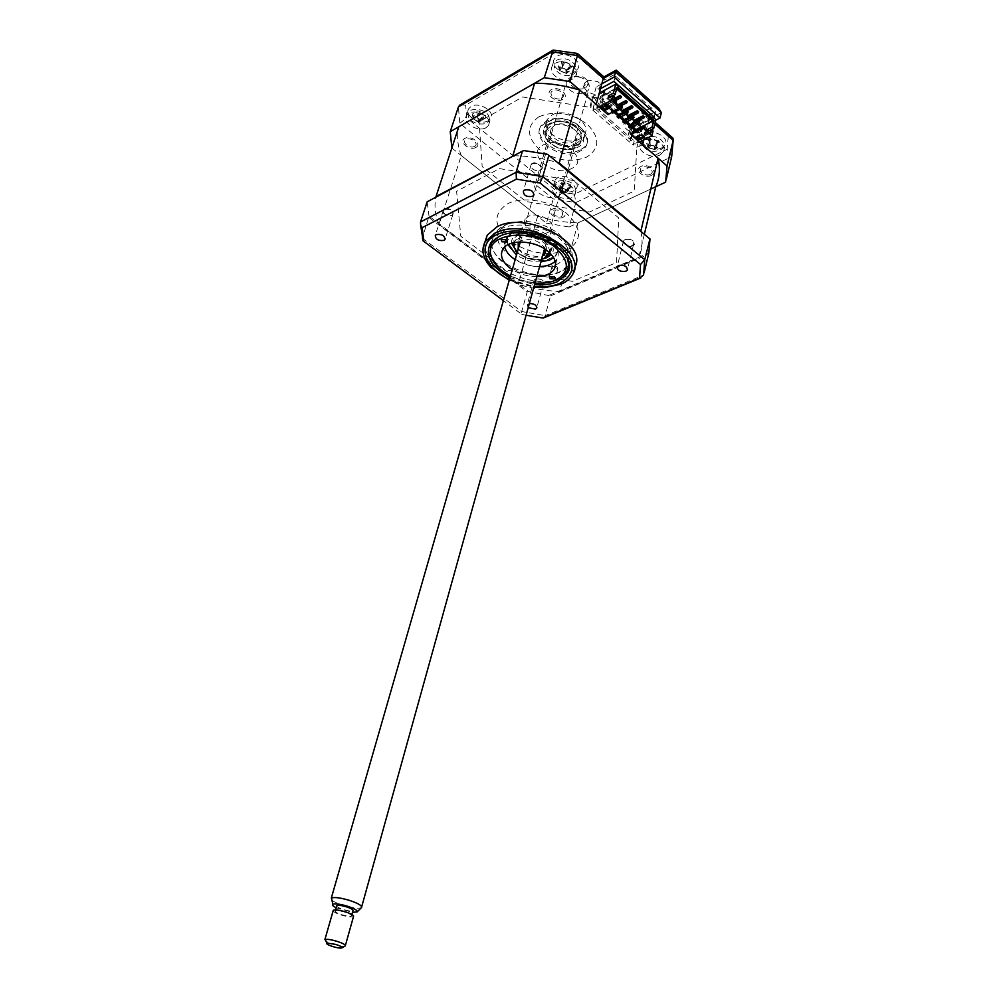 <?xml version="1.0" encoding="UTF-8"?>
<svg xmlns="http://www.w3.org/2000/svg" width="998" height="998" viewBox="0 0 998 998"><rect width="100%" height="100%" fill="white"/><g stroke="black" fill="none" stroke-linecap="round" stroke-linejoin="round"><path stroke-width="0.75" stroke-dasharray="4.99 3.74" d="M491.153 243.574C492.563 264.495 537.523 282.696 559.953 271.718L568.486 265.493M569.022 264.782L569.983 263.272C584.504 242.24 528.641 211.576 501.819 226.534L493.162 233.969L491.078 242.689M509.254 280.263L533.868 287.237M484.866 242.252C481.123 266.641 535.552 291.179 562.747 277.918C568.087 275.598 571.891 272.392 574.199 268.325L574.536 267.676M529.339 303.529L527.218 304.764L528.192 307.658M535.265 279.078C540.454 278.467 543.199 279.927 543.461 283.457L542.276 284.442C537.086 285.041 534.354 283.582 534.092 280.051L535.265 279.078M444.31 209.505C449.849 208.794 452.718 210.453 452.905 214.47L451.919 215.331C446.38 216.017 443.524 214.358 443.349 210.341L444.31 209.505M532.246 163.797C538.172 162.911 541.178 164.67 541.253 169.061L540.03 170.159C534.092 171.032 531.098 169.261 531.048 164.87L532.246 163.797M625.035 239.582C630.561 238.821 633.431 240.343 633.643 244.161L632.183 245.421C626.657 246.169 623.8 244.635 623.6 240.83L625.035 239.582M644.159 272.654L643.573 275.111L545.182 315.655L550.534 295.907L528.628 291.516L429.015 216.117L422.516 237.586L420.532 221.955M429.04 217.601L527.218 291.853L521.717 311.526L521.817 314.32L503.391 300.61M422.354 238.235L521.717 311.526L545.182 315.655L543.873 317.801M526.083 315.268L521.817 314.32M550.534 295.907L648.488 254.378M549.474 295.134L648.862 252.918M527.218 291.853L528.628 291.516M429.015 216.117L427.156 201.821M524 150.573L427.331 201.983M573.363 180.513L499.549 168.612L456.61 191.292L460.764 236.177L505.038 269.772L572.465 281.349L616.552 262.499L618.76 217.951L573.363 180.513M510.003 277.681L534.591 284.642M601.831 83.807L596.205 86.901L599.099 89.446L600.571 84.094L597.677 81.549L588.184 80.114L587.311 83.258L583.78 86.152C579.688 92.565 593.486 100.848 600.784 96.407L602.755 94.822L630.025 118.725L627.33 119.635L624.598 122.23C620.906 128.343 634.079 135.903 641.252 131.823L642.949 128.181L643.361 121.793L640.579 119.348L648.937 115.069M588.184 80.114L584.666 83.021C580.574 89.446 594.346 97.729 601.632 93.263L603.615 91.691L602.755 94.822M603.615 91.691L630.836 115.606L628.141 116.517L625.409 119.111C621.717 125.237 634.878 132.796 642.038 128.705L642.949 128.181M573.738 190.768C566.016 195.047 550.946 186.564 554.975 180.151L557.72 177.632C565.392 173.265 580.587 181.786 576.582 188.173L573.738 190.768M571.866 197.604C564.132 201.858 549.025 193.375 553.054 186.988L555.799 184.493C563.483 180.139 578.728 188.659 574.723 195.022L571.866 197.604M488.321 120.733C480.387 125.823 463.833 115.681 468.748 108.657L470.994 106.524C478.865 101.309 495.557 111.514 490.679 118.488L488.321 120.733M486.138 127.644C478.204 132.709 461.587 122.567 466.503 115.581L468.748 113.448C476.632 108.258 493.386 118.463 488.509 125.411L486.138 127.644M574.836 71.731C566.078 77.333 549.162 66.866 554.364 58.969L557.158 56.237C565.866 50.511 582.932 61.028 577.78 68.874L574.836 71.731M572.79 78.917C564.007 84.493 547.029 74.027 552.231 66.155L555.038 63.448C563.758 57.734 580.886 68.263 575.734 76.073L572.79 78.917M661.749 147.866C653.278 152.519 637.947 143.924 642.113 136.788L645.481 133.62C653.902 128.854 669.384 137.499 665.254 144.585L661.749 147.866M660.027 154.977C651.544 159.605 636.163 151.01 640.329 143.899L643.698 140.743C652.131 136.015 667.662 144.648 663.533 151.721L660.027 154.977M579.801 138.872C566.091 146.943 539.606 131.337 547.228 119.473L551.794 115.157C565.355 106.761 592.238 122.505 584.716 134.243L579.801 138.872M578.291 144.348C564.569 152.382 538.009 136.788 545.632 124.962L550.197 120.658C563.77 112.3 590.729 128.043 583.206 139.745L578.291 144.348M459.953 104.977L465.667 105.139L556.285 51.971L575.858 54.865L604.364 80.09L616.539 73.39L616.452 70.459M451.77 147.966L459.804 123.353L466.665 117.889L465.667 105.139M451.857 148.041L546.442 223.203L553.254 198.889L557.021 191.379L466.665 117.889M574.474 194.211L575.796 202.582L671.679 156.661L667.151 149.276L574.474 194.211L557.021 191.379M616.539 73.39L653.702 106.561L641.465 112.886L668.261 136.589L671.666 136.938M641.465 112.886L646.467 114.62L649.024 118.912L643.785 139.845M653.702 106.561L658.817 108.345M603.965 76.908L604.364 80.09M577.717 53.73L575.858 54.865M554.252 49.975L556.285 51.971M546.442 223.203L569.184 226.983L575.796 202.582L553.254 198.889L459.804 123.353L458.406 106.886M569.184 226.983L650.559 189.171M665.629 182.172L666.24 179.578M653.378 117.465L639.231 124.663L642.026 127.12L655.761 120.159M654.152 117.078L655.474 111.714L650.808 114.109M639.231 124.663L640.579 119.348M630.836 115.606L630.025 118.725M600.571 84.094L615.367 75.985L655.474 111.714M613.92 81.362L615.367 75.985M599.099 89.446L600.497 88.685M596.205 86.901L590.554 107.41L596.205 104.378M651.445 175.411C644.346 179.116 633.393 169.772 640.99 166.429C648.139 162.649 659.129 172.143 651.445 175.411M475.884 147.417C469.746 151.185 458.082 141.866 464.731 138.46C470.931 134.618 482.645 144.086 475.884 147.417M562.884 217.314C556.585 220.62 545.806 212.013 552.58 209.044C558.93 205.675 569.746 214.408 562.884 217.314M562.86 99.376C555.898 103.617 543.985 93.463 551.482 89.608C558.493 85.279 570.457 95.608 562.86 99.376M642.575 144.698L636.874 147.517L634.179 191.105L589.631 211.975L526.008 201.521L482.171 166.579L479.09 121.756L522.615 96.981L590.554 107.41M642.026 127.12L636.874 147.517M575.634 147.766C563.271 154.977 539.307 140.943 546.156 130.339L550.285 126.459C562.523 118.987 586.812 133.133 580.05 143.65L575.634 147.766M580.225 149.737C559.591 161.514 524.387 132.472 546.455 121.319C567.588 108.807 603.179 139.371 580.225 149.737M546.006 122.854C523.938 133.994 559.167 163.023 579.801 151.272C602.767 140.918 567.151 110.354 546.006 122.854M538.833 116.816C526.22 126.01 526.433 136.938 539.481 149.588C555.15 160.628 570.893 163.123 586.712 157.085C599.898 148.49 600.122 137.587 587.36 124.351C571.106 112.724 554.925 110.204 538.833 116.816M555.138 265.955L551.969 266.716L552.742 268.749L557.857 268.861L557.084 266.84L555.399 266.017M552.019 281.573C534.516 284.991 517.8 281.286 501.894 270.446L496.767 265.917M495.682 238.447C508.007 228.043 539.98 231.586 556.734 245.421C561.986 249.6 565.504 254.041 567.326 258.756M568.91 263.909C572.69 255.488 569.322 246.818 558.793 237.911C539.506 221.693 501.37 220.633 493.661 235.69L491.627 242.003M491.59 242.589C491.602 249.824 495.744 256.673 504.027 263.148C523.613 278.891 561.063 279.827 568.71 264.308L566.727 271.73M504.963 231.686L510.09 231.835L509.267 229.615L504.14 229.453L504.963 231.686M536.824 276.583C528.004 276.571 519.833 274.25 512.311 269.647M504.701 247.005L505.749 239.283C511.013 228.929 537.024 229.627 550.247 240.668C557.645 246.918 559.928 252.968 557.071 258.856L555.162 261.314M539.619 266.566C530.824 266.566 522.678 264.27 515.193 259.642M510.44 276.159L522.378 280.85L535.015 283.12M615.429 100.661L611.949 102.52L610.639 101.372L613.733 99.725M618.236 105.476L616.415 106.437L616.664 105.476L612.198 101.559L611.949 102.52M612.198 101.559L621.417 96.644M616.415 106.437L617.712 107.572L621.193 105.726M626.931 110.778L623.575 112.113M632.096 107.248L632.932 106.823M638.308 120.783L634.903 122.243M643.473 117.302L644.309 116.878M635.951 129.578L639.78 132.921L639.456 134.194L634.828 130.152M639.169 133.233L635.339 129.89M632.083 127.045L629.651 124.925M626.37 122.055L623.937 119.935M620.619 117.04L618.199 114.92M614.843 111.988L609.204 107.06M609.042 106.923L602.305 101.035L602.917 100.711L615.454 111.676M608.531 107.185L602.567 101.996L601.956 102.32L602.305 101.035M601.956 102.32L605.936 105.788M607.271 106.948L638.845 134.505M618.81 114.595L621.23 116.716M624.548 119.623L626.981 121.744M630.262 124.613L632.695 126.734M630.012 128.093L630.424 126.509L629.002 125.261M639.531 121.856L630.424 126.509M624.299 123.116L624.723 121.519L623.288 120.271M633.817 116.828L624.723 121.519M618.56 118.113L618.985 116.517L617.537 115.257M628.066 111.776L618.985 116.517M612.784 113.073L613.209 111.477L611.762 110.217L619.172 106.299M622.29 106.699L613.209 111.477M620.157 107.16L611.337 111.813L611.762 110.217M611.337 111.813L612.024 112.4M645.219 126.846L643.81 127.557M643.535 127.694L636.1 131.462L634.678 130.227M650.422 133.732L643.061 127.357L634.279 131.798L635.689 133.058L636.1 131.462M609.117 106.886L615.791 103.33M616.49 101.584L615.08 102.332M614.818 102.47L608.131 106.025M606.41 105.538L613.358 101.197L601.183 107.11L604.663 110.142M655.786 186.751L577.979 222.891C564.494 222.479 551.046 220.259 537.648 216.217L461.263 155.513L439.108 224.413C435.165 215.081 434.08 206 435.876 197.18M461.263 155.513C457.496 145.696 456.672 136.102 458.793 126.758M537.648 216.217L518.299 284.33L439.108 224.413M577.979 222.891L559.629 291.478C545.831 290.842 532.059 288.459 518.299 284.33M644.334 234.281L638.633 257.958L559.629 291.478M640.816 231.374C643.024 240.955 642.3 249.812 638.633 257.958M651.557 129.653L648.925 130.975L648.326 133.37L646.704 131.948L647.777 131.412M648.326 133.37L653.079 131M647.003 130.738L646.704 131.948M599.149 106.936L596.704 108.233L597.141 106.636L595.619 107.447L595.182 109.056L592.899 110.267L594.047 106.112L590.142 105.776L592.637 96.731L599.287 93.113M602.73 107.497L601.944 106.811L601.594 108.096M601.944 106.811L607.47 103.867L607.133 105.152M607.47 103.867L610.402 106.424L609.279 107.023M604.963 110.404L608.269 113.273L619.995 107.098L612.897 100.873M608.269 113.273L607.919 114.558M614.456 96.993L609.741 99.513L610.389 97.105L613.009 95.708M608.056 98.041L609.741 99.513M618.386 87.999L599.86 97.991L596.966 108.645L593.062 108.295L595.544 99.251L618.735 86.714M595.544 99.251L592.637 96.731M599.86 97.991L601.32 99.264L602.829 98.44L605.724 100.973L604.214 101.796L607.096 104.316L608.618 103.505L611.487 106.025L609.978 106.823L612.847 109.331L614.356 108.532L617.226 111.04L615.704 111.838L618.56 114.333L620.082 113.535L622.927 116.03L621.405 116.816L624.249 119.298L625.771 118.513L628.603 120.995L627.081 121.781L629.9 124.239L631.422 123.465L634.241 125.923L632.72 126.709L634.117 127.931L652.754 118.45M634.117 127.931L631.41 138.535L627.43 138.073L629.738 129.066L651.956 117.752M629.738 129.066L632.545 131.511L655.873 119.673M592.899 110.267L633.181 145.122L634.229 140.992L630.249 140.506L632.545 131.511M639.469 141.99L637.011 143.213L637.41 141.616L633.181 145.122M650.234 174.363C656.098 171.856 647.69 164.595 642.213 167.489C636.4 170.047 644.783 177.207 650.234 174.363M474.586 146.369C479.751 143.812 470.782 136.576 466.054 139.508C460.939 142.115 469.871 149.263 474.586 146.369M596.704 108.233L637.011 143.213M595.182 109.056L635.476 143.986M571.617 168.537C554.314 178.218 524.624 154.004 543.162 144.935C560.814 134.73 590.779 160.017 571.617 168.537M561.687 216.354C564.107 211.838 561.475 209.73 553.79 210.017C551.407 214.533 554.04 216.641 561.687 216.354M561.537 98.241C567.338 95.346 558.181 87.45 552.817 90.756C547.079 93.7 556.198 101.497 561.537 98.241M513.883 155.676C528.354 156 542.937 158.308 557.633 162.587M630.624 246.394C633.618 246.007 634.953 244.784 634.641 242.714C633.356 240.368 630.923 239.196 627.343 239.183C624.336 239.458 623.101 240.605 623.65 242.651C624.711 244.972 627.031 246.207 630.624 246.394M448.738 208.819C445.582 208.095 443.486 208.57 442.438 210.241C442.164 212.424 443.736 214.121 447.166 215.319C450.235 216.129 452.194 215.68 453.03 213.984C453.554 211.888 452.131 210.166 448.738 208.819M566.602 250.273C547.665 256.598 528.616 253.392 509.454 240.643C493.336 226.134 492.738 213.834 507.658 203.742C522.727 195.97 550.958 200.548 566.714 213.472C582.445 228.754 582.408 241.017 566.602 250.273M539.494 285.278C542.475 285.453 544.122 284.667 544.471 282.908C543.972 280.787 542.001 279.428 538.583 278.829C535.627 278.554 534.08 279.303 533.967 281.074C534.267 283.145 536.113 284.542 539.494 285.278M542.376 167.327L536.088 162.749C532.358 162.612 530.599 163.822 530.824 166.367C531.46 168.637 533.419 170.047 536.699 170.608C540.405 170.92 542.301 169.822 542.376 167.327M631.285 133.308L638.171 139.296L638.371 138.522M638.994 136.015L639.456 134.194M631.559 127.307L629.139 125.187M625.858 122.317L623.426 120.197M620.107 117.302L617.687 115.182M614.331 112.263L608.693 107.335M602.567 101.996L601.183 107.11M605.761 105.875L605.961 105.139M636.774 137.138L635.963 136.427L641.527 133.632L644.359 136.115L643.223 136.676M644.359 136.115L644.034 137.387M641.527 133.632L641.203 134.917M635.963 136.427L635.639 137.712M649.947 133.408L638.171 139.296M639.78 132.921L641.265 127.058L643.922 125.711M616.976 87.537L616.627 88.884M616.19 88.51L604.514 94.822L602.917 100.711M637.872 124.089L635.065 121.619M632.158 119.074L629.389 116.641L628.89 117.377M626.407 114.034L623.688 111.651M620.631 108.957L617.962 106.611L617.712 107.572M610.639 101.372L610.901 100.424L604.514 94.822M617.65 104.965L616.664 105.476M617.962 106.611L626.357 102.183M629.389 116.641L637.797 112.287M613.982 98.765L610.901 100.424M632.645 115.793L629.139 117.602M569.409 75.349C556.36 77.744 547.166 60.703 560.776 58.969C574.087 56.537 582.994 73.827 569.409 75.349M562.959 61.34L561.3 61.24L562.361 63.735L558.294 66.093L559.479 66.953L559.441 68.263L561.737 67.677L565.829 69.511L566.727 71.519L569.484 71.108L569.147 66.928L572.54 66.292L571.405 64.109L569.297 63.984L564.07 60.816L562.959 61.34M558.294 66.093L559.716 70.771L559.441 68.263M559.716 70.771L561.737 67.677M561.3 61.24L562.373 66.504L564.07 60.816M562.373 66.504L562.173 62.6M565.492 73.054L560.901 71.008L562.797 67.964L567.4 70.035L566.178 70.821L565.492 73.054L566.153 73.665L569.484 71.108M567.4 70.035L570.532 66.355M572.54 66.292L568.685 69.436L569.297 63.984M568.835 69.411L571.405 64.109M562.797 67.964L562.448 66.629L565.192 62.138M560.901 71.008L559.878 70.758L560.489 65.319M566.153 73.665L566.727 71.519M558.344 196.332L561.674 193.35C566.777 185.64 548.014 174.974 538.671 180.351L535.502 183.208C530.35 190.967 548.925 201.559 558.344 196.332M573.588 141.516L576.894 138.423C582.021 130.451 563.733 119.772 554.476 125.411L551.333 128.368C546.168 136.389 564.269 147.005 573.588 141.516M576.096 143.625C561.263 152.158 536.026 131.187 551.919 123.253L554.925 122.055C566.165 120.309 574.611 123.627 580.25 132.035C582.283 137 580.898 140.868 576.096 143.625M551.17 123.39C534.554 131.699 560.963 153.617 576.482 144.71C581.51 141.828 582.969 137.774 580.836 132.572C574.923 123.789 566.091 120.309 554.327 122.13L551.17 123.39M549.362 252.506C551.644 242.988 529.264 232.634 518.648 238.372L514.257 242.564M517.301 252.357C524.337 258.457 532.458 260.752 541.652 259.255M542.201 259.106C532.658 260.628 524.224 258.245 516.889 251.933M513.284 242.776L518.236 237.237C530 230.85 554.539 243.238 550.085 253.205M518.286 248.889C524.224 256.286 532.009 258.744 541.664 256.274L542.613 255.787M545.507 249.463C540.492 240.967 532.445 237.973 521.355 240.493L519.135 241.99M548.351 232.26L551.682 229.365C556.797 221.83 537.71 211.177 528.291 216.391L525.123 219.161C519.983 226.733 538.858 237.312 548.351 232.26M519.21 233.881L515.03 237.462C508.231 247.367 533.406 261.326 546.018 254.802L550.484 250.997C557.233 241.192 531.684 227.095 519.21 233.881M540.916 261.9C532.071 262.137 523.938 259.829 516.54 254.989M507.957 244.71C506.385 239.233 508.469 235.004 514.182 232.023C533.069 221.818 569.559 245.907 553.603 257.646M555.549 264.794L557.732 263.934C571.18 256.124 571.13 245.77 557.57 232.846C540.417 221.356 523.576 218.55 507.071 224.425C476.632 238.173 524.549 277.007 555.437 264.832M514.669 230.351C492.126 240.381 529.364 268.849 550.422 258.233C573.962 249.013 536.25 219.011 514.669 230.351M479.751 119.897L481.161 120.583L481.622 117.427L485.764 117.452L485.452 115.469L483.381 114.807L479.651 111.177L476.869 110.865L477.069 112.574L472.279 114.034L472.615 116.017L474.886 115.993L478.129 118.388L478.391 120.271L479.751 119.897M478.391 120.271L478.354 122.754L481.161 120.583M489.207 117.876C491.141 127.495 469.372 125.074 468.249 115.568C466.066 105.85 488.234 108.258 489.207 117.876M479.651 111.177L477.306 116.329L480.138 112.4M477.294 116.217L476.869 110.865M477.306 117.577L480.961 120.259L478.067 122.23L474.424 119.548L477.281 117.702L477.106 112.063M474.424 119.548L473.389 119.012L474.537 113.834M472.279 114.034L473.239 118.987L474.886 115.993M473.239 118.987L472.615 116.017M478.067 122.23L478.129 118.388M480.961 120.259L482.246 119.985L483.381 114.807M483.718 116.966L482.408 119.997L485.452 115.469M478.354 122.754L481.148 118.725M482.408 119.997L485.764 117.452M603.453 91.866L604.863 91.105L604.638 95.097L602.929 97.555L599.611 109.805L598.675 108.483L601.557 97.866L603.254 95.421L603.453 91.866M633.156 121.631L633.293 118.063L634.703 117.34L634.553 121.344L632.869 123.764L629.75 135.977L628.765 134.618L631.485 124.051L633.156 121.631M555.35 187.998C550.272 179.228 570.519 177.582 574.549 186.514C579.401 195.284 559.404 196.768 555.35 187.998M570.744 185.728L570.769 184.917L564.257 181.873L561.712 182.073L562.548 183.956L558.705 185.853L559.629 187.674L561.737 187.262L565.367 188.959L566.115 190.693L568.648 190.493L568.373 187.162L571.679 186.738L570.744 185.728M562.947 188.273L567.039 190.181L565.142 192.539L561.063 190.643L562.922 188.971L561.712 182.073M566.115 190.693L565.641 192.888L565.367 188.959M565.691 192.988L568.648 190.493M565.142 192.539L568.136 188.747M567.039 190.181L568.224 189.695L569.833 186.638M571.679 186.738L568.224 189.695L568.835 184.642M568.361 189.682L570.769 184.917M562.623 187L564.257 181.873M561.063 190.643L560.103 190.319L560.726 185.279M561.737 187.262L560.103 190.319L559.629 187.674M559.965 190.331L558.705 185.853M643.66 146.743C635.639 137.924 655.112 131.861 662.173 141.092C669.995 149.999 650.634 155.775 643.66 146.743M658.48 141.155L658.181 140.207L656.285 140.356L650.696 138.136L648.238 138.884L649.835 141.279L646.554 143.774L648.089 145.621L650.147 144.772L654.326 145.933L655.536 147.679L657.994 146.943L656.971 142.926L659.728 142.078L658.48 141.155M650.259 145.022L654.962 146.332L653.877 149.376L649.187 148.078L650.434 146.432L648.238 138.884M657.994 146.943L654.713 149.837L655.536 147.679M654.713 149.837L656.996 145.122M648.139 145.396L648.126 148.016L646.554 143.774M648.126 148.016L650.147 144.772M649.187 148.078L648.263 147.978L648.463 142.751M653.877 149.376L654.626 149.737L654.326 145.933M654.962 146.332L657.956 142.39M656.285 140.356L656.098 145.596L658.181 140.207M649.623 143.724L650.696 138.136M646.854 133.545L645.294 131.786L644.483 133.607M575.497 88.173C568.773 84.543 567.488 80.701 571.642 76.646L581.684 76.297C585.464 77.931 587.572 80.227 588.022 83.171C587.173 88.473 582.994 90.144 575.497 88.173M581.597 77.807C576.819 76.11 572.665 76.247 569.134 78.243L566.727 80.726C565.005 85.479 567.413 89.408 573.937 92.502C580.848 94.685 585.801 93.687 588.82 89.521L589.456 86.339C588.907 82.684 586.288 79.84 581.597 77.807M361.713 906.708L361.451 907.631C358.644 908.854 352.606 908.105 343.337 905.398C337.873 903.652 334.081 901.918 331.935 900.184M336.201 907.768L352.469 912.347M336.675 906.122C337.274 907.132 339.47 908.255 343.262 909.49C348.215 910.937 351.433 911.336 352.93 910.7M344.996 912.16C340.031 910.712 336.8 910.288 335.316 910.912C334.779 911.848 336.937 913.133 341.765 914.742C346.73 916.189 349.961 916.601 351.446 915.989C351.982 915.054 349.836 913.781 344.996 912.16M344.809 946.154C342.489 946.503 338.584 945.879 333.095 944.258L326.084 941.376M333.12 910.875C333.868 912.122 336.625 913.519 341.366 915.066C347.566 916.875 351.608 917.387 353.467 916.613M509.467 279.527L534.08 286.488M668.261 136.589L667.151 149.276M654.8 124.026L649.024 118.912L661.362 112.624M549.312 123.727C530.861 132.971 560.227 157.272 577.455 147.405C596.517 138.71 566.889 113.348 549.312 123.727M565.829 69.511L566.091 73.54L568.823 69.062M542.962 258.869C533.019 260.191 524.15 257.684 516.365 251.334M511.6 243.225C511.226 239.395 513.097 236.451 517.214 234.38C531.847 226.434 561.213 243.936 551.27 254.465M562.41 183.17L562.672 187.113L565.192 182.946M649.411 140.019L649.71 143.824L652.093 139.196M569.983 263.272L569.11 266.566M509.267 280.213L533.88 287.199M543.461 283.457L536.874 307.434M452.905 214.47L445.22 238.672M541.253 169.061L534.017 194.211M633.643 244.161L627.555 269.136M623.6 240.83L617.188 266.666M531.048 164.87L523.376 191.092M443.349 210.341L435.29 235.416M534.092 280.051L527.218 304.764M574.199 268.325L572.528 274.637M493.162 233.969L490.143 244.048M584.666 83.021L583.78 86.152M625.409 119.111L624.598 122.23M553.054 186.988L554.975 180.151M466.503 115.581L468.748 108.657M552.231 66.155L554.364 58.969M640.329 143.899L642.113 136.788M545.632 124.962L547.228 119.473M583.206 139.745L584.716 134.243M663.533 151.721L665.254 144.585M575.734 76.073L577.78 68.874M488.509 125.411L490.679 118.488M574.723 195.022L576.582 188.173M672.989 138.186L671.791 155.7M655.212 122.367L646.467 114.62M546.156 130.339C541.415 136.551 554.863 154.49 576.17 147.08L580.05 143.65M557.857 268.861L555.275 278.417M493.661 235.69L491.839 241.753M510.09 231.835L507.283 241.416M557.071 258.856L555.562 264.383M505.749 239.283L502.78 249.363M504.14 229.453L501.146 239.582M551.969 266.716L549.224 276.77M559.604 67.827L559.666 68.687M569.147 66.928L566.178 70.821M562.361 63.735L562.772 69.062M576.894 138.423L561.674 193.35M551.333 128.368L535.502 183.208M551.682 229.365L545.681 251.022M525.123 219.161L518.187 243.2M515.03 237.462L518.523 234.692C525.983 231.648 534.716 232.896 544.708 238.422C551.495 245.258 553.428 249.45 550.484 250.997M477.069 112.574L477.281 117.702M473.04 115.356L473.114 117.402M481.622 117.427L478.641 121.195M568.373 187.162L565.604 191.017M562.548 183.956L562.922 188.971M559.816 187.225L559.89 188.298M655.786 147.255L655.262 148.016M656.971 142.926L654.214 146.943M649.835 141.279L650.434 146.432M571.642 76.646L569.134 78.243M520.282 241.965L566.727 80.726M335.602 909.902L335.316 910.912M351.87 914.492L351.446 915.989M544.546 248.839L588.82 89.521M588.022 83.171L589.456 86.339"/><path stroke-width="1.5" d="M534.591 284.642C543.324 285.391 550.884 284.43 557.246 281.76L567.288 273.39C581.809 252.519 525.684 221.868 498.8 236.676L490.143 244.048C484.891 256.212 491.503 267.427 510.003 277.681M568.486 265.493L569.022 264.782M533.868 287.237L544.671 287.624L561.076 284.181C566.415 281.86 570.232 278.679 572.528 274.637C588.92 251.047 525.347 216.341 495.02 233.195L485.327 241.454C480.899 249.537 482.733 258.145 490.841 267.264L509.254 280.263M574.536 267.676C589.569 243.824 526.757 210.154 496.904 226.87L487.224 235.179L484.866 242.252M528.192 307.658L535.489 309.143L536.674 308.17C536.749 305.163 534.304 303.617 529.339 303.529M443.96 240.393L444.946 239.545C444.721 235.59 441.827 233.931 436.238 234.592L435.29 235.416C435.49 239.37 438.384 241.029 443.96 240.393M532.47 196.369L533.705 195.284C533.593 190.942 530.549 189.196 524.574 190.032L523.376 191.092C523.463 195.433 526.495 197.18 532.47 196.369M625.871 271.256L627.33 270.021C627.106 266.254 624.199 264.732 618.635 265.456L617.188 266.666C617.4 270.433 620.294 271.955 625.871 271.256M503.391 300.61L423.913 241.466L422.166 227.656L516.39 179.153L516.128 172.28L522.416 151.135L524 150.573L547.653 154.341L649.96 238.934L644.733 259.667L640.529 264.507L639.543 278.155L542.663 317.988L526.083 315.268M649.723 238.759L548.85 155.339L542.762 176.571L644.733 259.667L643.573 275.111L639.543 278.155M522.416 151.135L427.156 201.821L420.532 221.955L516.128 172.28L542.762 176.571L539.98 182.971L640.529 264.507M543.873 317.801L542.663 317.988M423.913 241.466L422.354 238.235M422.166 227.656L420.645 225.161L420.532 221.955M516.39 179.153L539.98 182.971M649.96 238.934L648.862 252.918L644.159 272.654M548.85 155.339L547.653 154.341M491.078 242.689L491.153 243.574M655.761 120.159L660.052 117.976L614.094 77.083L601.831 83.807L596.205 104.378L569.983 81.574L544.284 77.694L450.248 131.674L458.406 106.886L459.953 104.977L553.104 50.087L577.293 53.418M655.212 122.367L672.989 138.186L673.188 140.281L654.8 124.026M616.203 70.147L658.817 108.345L661.362 112.624L615.541 71.694L603.291 78.455L603.965 76.908L616.178 70.172L614.094 77.083M601.831 83.807L603.291 78.455L577.443 55.576L577.343 53.405M660.052 117.976L661.362 112.624M544.284 77.694L553.104 50.087M450.248 131.674L451.857 148.041M650.559 189.171L665.629 182.172L667.063 165.98L673.188 140.281L671.679 156.661L666.24 179.578M667.063 165.98L642.575 144.698L643.785 139.845M650.808 114.109L648.937 115.069M600.497 88.685L613.92 81.362L654.152 117.078L653.378 117.465M569.983 81.574L577.443 55.576L551.981 51.809L458.406 106.886M550.01 278.804L555.138 278.916L554.364 276.908L549.224 276.77L550.01 278.804M535.015 283.12C542.862 283.682 549.661 282.758 555.399 280.351C570.045 272.18 569.97 261.177 555.162 247.342C530.874 226.82 483.506 233.881 491.128 255.975C492.625 261.439 496.455 266.541 502.618 271.269L510.44 276.159M496.767 265.917L489.906 254.478L491.453 243.088L495.682 238.447M501.982 241.803L507.121 241.965L506.285 239.757L501.146 239.582L501.982 241.803M512.311 269.647L509.891 267.951C502.106 261.663 499.736 255.463 502.78 249.363C508.044 239.083 534.13 239.844 547.428 250.86C554.863 257.097 557.171 263.123 554.314 268.961C551.283 273.764 545.457 276.296 536.824 276.583M555.162 261.314C551.644 264.62 546.455 266.366 539.619 266.566M515.193 259.642L512.785 257.958C508.419 254.565 505.724 250.922 504.701 247.005M567.326 258.756C569.06 263.484 568.86 267.813 566.727 271.73L556.921 279.902L552.019 281.573M613.733 99.725L619.858 96.457L621.168 97.604L621.417 96.644L620.107 95.496L613.982 98.765M619.858 96.457L620.107 95.496M621.168 97.604L615.429 100.661M618.236 105.476L625.646 101.559L626.931 102.707L621.193 105.726M622.403 110.516L622.153 111.464L631.385 106.636L631.634 105.676L622.403 110.516L620.631 108.957M631.385 106.636L632.682 107.772L632.932 106.823L631.634 105.676M632.682 107.772L626.931 110.778M632.096 107.248L623.575 112.113M633.792 120.508L633.543 121.457L642.799 116.704L643.036 115.756L633.792 120.508L632.158 119.074M642.799 116.704L644.072 117.826L644.309 116.878L643.036 115.756M644.072 117.826L638.308 120.783M643.473 117.302L634.903 122.243M635.339 129.89L632.083 127.045M629.651 124.925L626.37 122.055M623.937 119.935L620.619 117.04M618.199 114.92L614.843 111.988M605.936 105.788L607.271 106.948M615.454 111.676L618.81 114.595M621.23 116.716L624.548 119.623M626.981 121.744L630.262 124.613M632.695 126.734L635.951 129.578M628.59 126.858L630.012 128.093L639.132 123.453L639.531 121.856L638.109 120.596L637.697 122.193L628.59 126.858L629.002 125.261L638.109 120.596M639.132 123.453L637.697 122.193M622.864 121.868L624.299 123.116L633.406 118.425L633.817 116.828L632.383 115.568L631.971 117.165L622.864 121.868L623.288 120.271L632.383 115.568M633.406 118.425L631.971 117.165M617.126 116.853L618.56 118.113L627.655 113.373L628.066 111.776L626.632 110.504L626.208 112.113L617.126 116.853L617.537 115.257L626.632 110.504M627.655 113.373L626.208 112.113M612.024 112.4L612.784 113.073L621.879 108.295L622.29 106.699L620.843 105.426L620.157 107.16M619.172 106.299L620.843 105.426M621.879 108.295L620.419 107.023M643.81 127.557L630.961 134.593L658.081 158.171C660.377 168.412 659.616 177.943 655.786 186.751L644.334 234.281M634.279 131.798L634.678 130.227L643.797 125.598L643.398 127.195L631.285 133.308L630.961 134.593M643.398 127.195L644.808 128.443L645.219 126.846L643.797 125.598M616.49 101.584L615.03 100.311L614.606 101.908L616.053 103.193L616.49 101.584M605.761 105.875L605.524 106.736L606.984 108.009L609.117 106.886M606.984 108.009L607.408 106.412L606.41 105.538M608.131 106.025L607.408 106.412M599.287 93.113L615.816 84.131L613.421 93.088L608.705 95.633L608.056 98.041L612.772 95.509L611.487 100.349L599.149 106.936L607.919 114.558L620.269 108.058L613.346 101.185L615.03 100.311M512.847 155.663L534.641 83.221L458.793 126.758L436.014 196.569L513.883 155.676M658.081 158.171L640.816 231.374M647.777 131.412L651.457 129.565L650.422 133.732L643.061 127.357M651.457 129.565L653.079 131L651.894 135.803L643.361 128.318M648.825 130.888L647.303 129.553L647.003 130.738M651.557 129.653L653.678 128.592L652.056 127.17L647.303 129.553M604.526 110.641L601.594 108.096L607.133 105.152L610.065 107.709L604.526 110.641L604.875 109.356L602.73 107.497M620.269 108.058L611.487 100.349M609.279 107.023L604.875 109.356M613.346 101.185L614.456 96.993L612.772 95.509M608.705 95.633L610.165 96.906M613.009 95.708L615.105 94.585L613.421 93.088M615.105 94.585L616.976 87.537L653.79 120.147L652.056 127.17M653.678 128.592L655.873 119.673L653.066 117.19L652.754 118.45L618.386 87.999L618.735 86.714L615.816 84.131M651.956 117.752L653.066 117.19M651.894 135.803L639.469 141.99M534.641 83.221C549.599 83.208 564.643 85.491 579.751 90.07L599.149 106.936M557.633 162.587L559.204 163.061L640.566 230.363M579.751 90.07L559.204 163.061M638.371 138.522L638.994 136.015M634.828 130.152L631.559 127.307M629.139 125.187L625.858 122.317M623.426 120.197L620.107 117.302M617.687 115.182L614.331 112.263M643.223 136.676L638.795 138.897L636.774 137.138M638.471 140.169L635.639 137.712L641.203 134.917L644.034 137.387L638.471 140.169L638.795 138.897M645.219 132.11L647.203 133.857L644.321 133.932L645.219 132.11M643.922 125.711L653.79 120.147M616.627 88.884L653.004 121.107M641.14 126.946L637.872 124.089M633.543 121.457L634.616 122.392M637.797 112.287L638.633 111.863L637.348 110.728L628.116 115.519L628.89 117.377M628.116 115.519L626.407 114.034M622.153 111.464L623.139 112.337M625.646 101.559L625.896 100.598L617.65 104.965M626.357 102.183L627.181 101.746L625.896 100.598M627.867 116.479L637.111 111.689L637.348 110.728M637.111 111.689L638.396 112.811L632.645 115.793M514.257 242.564L514.045 247.155L517.301 252.357M541.652 259.255L544.322 258.345L549.362 252.506M550.085 253.205L545.095 258.133L542.201 259.106M516.889 251.933L513.421 246.419L513.284 242.776M542.613 255.787L545.008 253.442L545.507 249.463M519.135 241.99L518.187 243.2L518.286 248.889M553.603 257.646L549.973 259.904L540.916 261.9M516.54 254.989L507.957 244.71M644.483 133.607L646.854 133.545M331.935 900.184L331.461 898.013C334.48 896.965 340.468 897.751 349.437 900.383C358.157 903.315 362.212 905.697 361.575 907.519L361.451 907.631M352.469 912.347L357.184 911.898C357.671 910.438 354.39 908.529 347.341 906.172C340.106 904.051 335.266 903.402 332.821 904.225C331.785 904.961 332.92 906.147 336.201 907.768M351.87 914.492L352.93 910.7C353.467 909.764 351.321 908.479 346.506 906.858C341.541 905.411 338.31 904.999 336.813 905.635L336.675 906.122M326.084 941.376L325.161 939.492C327.356 939.043 331.324 939.654 337.075 941.351C342.701 943.185 345.483 944.682 345.42 945.805L344.809 946.154M345.42 945.405L353.467 916.613C354.128 915.453 351.446 913.856 345.408 911.835C339.195 910.026 335.153 909.502 333.295 910.276L333.12 910.875M335.802 944.42L326.87 943.023C325.897 943.746 327.88 944.931 332.821 946.578C337.935 948.05 341.017 948.437 342.077 947.751C342.114 946.915 340.031 945.805 335.802 944.42M534.08 286.488C543.885 287.461 552.356 286.463 559.504 283.494C576.245 274.088 576.208 261.401 559.367 245.421C542.488 231.898 512.361 226.895 496.43 234.842C476.283 243.936 484.255 268.075 509.467 279.527M551.27 254.465L547.029 257.609L542.962 258.869M516.365 251.334L511.6 243.225M569.11 266.566L567.288 273.39M490.841 267.264L509.267 280.213M533.88 287.199L544.671 287.624M487.224 235.179L485.327 241.454M536.874 307.434L536.674 308.17M445.22 238.672L444.946 239.545M534.017 194.211L533.705 195.284M627.555 269.136L627.33 270.021M423.127 240.955L420.645 225.161M640.816 277.968L543.349 318.013M603.915 76.933L577.717 53.73M491.128 255.975L489.906 254.478M491.839 241.753L491.453 243.088M555.562 264.383L554.314 268.961M555.399 280.351L556.921 279.902M543.898 258.532L544.659 258.32M514.045 247.155L513.421 246.419M545.681 251.022L545.008 253.442M331.299 898.125L520.282 241.965M332.821 904.225L331.461 898.013M336.813 905.635L335.602 909.902M324.886 939.617L333.295 910.276M326.87 943.023L325.161 939.492M342.077 947.751L345.42 945.805M357.184 911.898L361.575 907.519M361.713 906.708L544.546 248.839"/></g></svg>
